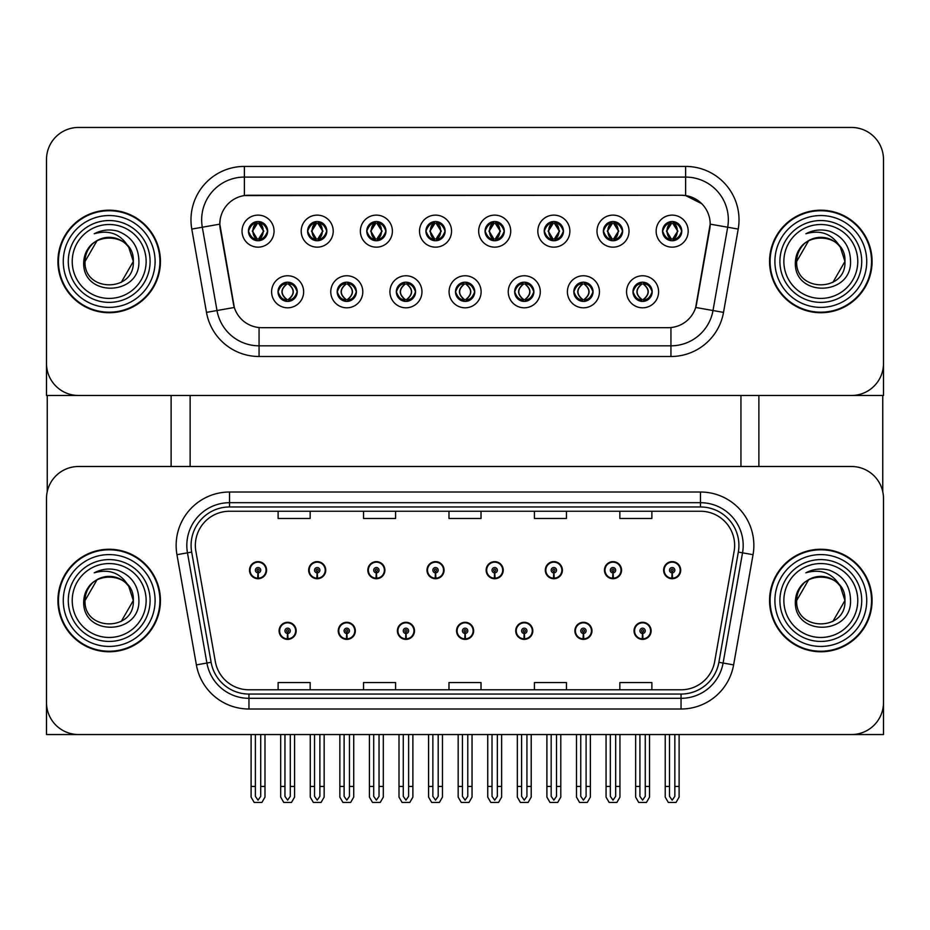 <?xml version="1.0" encoding="UTF-8"?>
<svg xmlns="http://www.w3.org/2000/svg" width="930" height="930" viewBox="0 0 930 930"><rect width="100%" height="100%" fill="white"/><g stroke="black" fill="none" stroke-linecap="round" stroke-linejoin="round"><path stroke-width="1.4" d="M456.56 630.842A8.544 8.544 0 0 0 465.105 639.387A8.544 8.544 0 0 0 473.649 630.842A8.544 8.544 0 0 0 465.105 622.298A8.544 8.544 0 0 0 456.56 630.842M515.72 630.842A8.544 8.544 0 0 0 524.264 639.387A8.544 8.544 0 0 0 532.809 630.842A8.544 8.544 0 0 0 524.264 622.298A8.544 8.544 0 0 0 515.72 630.842M397.401 630.842A8.544 8.544 0 0 0 405.945 639.387A8.544 8.544 0 0 0 414.489 630.842A8.544 8.544 0 0 0 405.945 622.298A8.544 8.544 0 0 0 397.401 630.842M338.241 630.842A8.544 8.544 0 0 0 346.785 639.387A8.544 8.544 0 0 0 355.33 630.842A8.544 8.544 0 0 0 346.785 622.298A8.544 8.544 0 0 0 338.241 630.842M279.081 630.842A8.544 8.544 0 0 0 287.626 639.387A8.544 8.544 0 0 0 296.17 630.842A8.544 8.544 0 0 0 287.626 622.298A8.544 8.544 0 0 0 279.081 630.842M574.88 630.842A8.544 8.544 0 0 0 583.424 639.387A8.544 8.544 0 0 0 591.968 630.842A8.544 8.544 0 0 0 583.424 622.298A8.544 8.544 0 0 0 574.88 630.842M604.465 570.183A8.544 8.544 0 0 0 613.01 578.727A8.544 8.544 0 0 0 621.554 570.183A8.544 8.544 0 0 0 613.01 561.639A8.544 8.544 0 0 0 604.465 570.183M545.306 570.183A8.544 8.544 0 0 0 553.85 578.727A8.544 8.544 0 0 0 562.394 570.183A8.544 8.544 0 0 0 553.85 561.639A8.544 8.544 0 0 0 545.306 570.183M486.146 570.183A8.544 8.544 0 0 0 494.69 578.727A8.544 8.544 0 0 0 503.235 570.183A8.544 8.544 0 0 0 494.69 561.639A8.544 8.544 0 0 0 486.146 570.183M426.986 570.183A8.544 8.544 0 0 0 435.531 578.727A8.544 8.544 0 0 0 444.075 570.183A8.544 8.544 0 0 0 435.531 561.639A8.544 8.544 0 0 0 426.986 570.183M367.827 570.183A8.544 8.544 0 0 0 376.371 578.727A8.544 8.544 0 0 0 384.904 570.183A8.544 8.544 0 0 0 376.371 561.639A8.544 8.544 0 0 0 367.827 570.183M308.667 570.183A8.544 8.544 0 0 0 317.211 578.727A8.544 8.544 0 0 0 325.744 570.183A8.544 8.544 0 0 0 317.211 561.639A8.544 8.544 0 0 0 308.667 570.183M249.507 570.183A8.544 8.544 0 0 0 258.04 578.727A8.544 8.544 0 0 0 266.584 570.183A8.544 8.544 0 0 0 258.04 561.639A8.544 8.544 0 0 0 249.507 570.183M634.039 630.842A8.544 8.544 0 0 0 642.584 639.387A8.544 8.544 0 0 0 651.128 630.842A8.544 8.544 0 0 0 642.584 622.298A8.544 8.544 0 0 0 634.039 630.842M663.625 570.183A8.544 8.544 0 0 0 672.169 578.727A8.544 8.544 0 0 0 680.713 570.183A8.544 8.544 0 0 0 672.169 561.639A8.544 8.544 0 0 0 663.625 570.183M883.5 734.537L883.5 498.526A32.038 32.038 0 0 0 851.462 466.5L78.539 466.5A32.038 32.038 0 0 0 46.5 498.526L46.5 734.537L883.5 734.537M190.127 395.483L190.127 466.5M740.943 395.483L740.943 466.5M248.438 231.14A9.614 9.614 0 0 0 258.04 240.742A9.614 9.614 0 0 0 267.654 231.14A9.614 9.614 0 0 0 258.04 221.526A9.614 9.614 0 0 0 248.438 231.14L248.519 231.14C250.426 225.909 252.914 223.316 256.006 223.374L255.355 221.91M242.032 231.14A16.019 16.019 0 0 0 258.04 247.159A16.019 16.019 0 0 0 274.059 231.14A16.019 16.019 0 0 0 258.04 215.121A16.019 16.019 0 0 0 242.032 231.14M396.331 291.788A9.614 9.614 0 0 0 405.945 301.401A9.614 9.614 0 0 0 415.559 291.788A9.614 9.614 0 0 0 405.945 282.185A9.614 9.614 0 0 0 396.331 291.788L396.424 291.788C398.249 296.961 400.737 299.553 403.911 299.553L405.05 299.553C398.691 294.38 398.691 289.207 405.05 284.022L403.911 284.022C400.795 283.964 398.307 286.545 396.424 291.788M389.926 291.788A16.019 16.019 0 0 0 405.945 307.807A16.019 16.019 0 0 0 421.964 291.788A16.019 16.019 0 0 0 405.945 275.768A16.019 16.019 0 0 0 389.926 291.788M337.172 291.788A9.614 9.614 0 0 0 346.785 301.401A9.614 9.614 0 0 0 356.399 291.788A9.614 9.614 0 0 0 346.785 282.185A9.614 9.614 0 0 0 337.172 291.788L337.265 291.788C339.09 296.961 341.577 299.553 344.751 299.553L345.89 299.553C339.531 294.38 339.531 289.207 345.89 284.022L344.751 284.022C341.636 283.964 339.148 286.545 337.265 291.788M330.766 291.788A16.019 16.019 0 0 0 346.785 307.807A16.019 16.019 0 0 0 362.805 291.788A16.019 16.019 0 0 0 346.785 275.768A16.019 16.019 0 0 0 330.766 291.788M573.822 291.788A9.614 9.614 0 0 0 583.424 301.401A9.614 9.614 0 0 0 593.038 291.788A9.614 9.614 0 0 0 583.424 282.185A9.614 9.614 0 0 0 573.822 291.788L573.903 291.788C575.728 296.961 578.227 299.553 581.401 299.553L582.529 299.553C576.17 294.38 576.17 289.207 582.529 284.022L581.401 284.022C578.286 283.964 575.786 286.545 573.903 291.788M567.405 291.788A16.019 16.019 0 0 0 583.424 307.807A16.019 16.019 0 0 0 599.443 291.788A16.019 16.019 0 0 0 583.424 275.768A16.019 16.019 0 0 0 567.405 291.788M485.076 231.14A9.614 9.614 0 0 0 494.69 240.742A9.614 9.614 0 0 0 504.293 231.14A9.614 9.614 0 0 0 494.69 221.526A9.614 9.614 0 0 0 485.076 231.14L485.169 231.14C487.064 225.909 489.564 223.316 492.656 223.374L492.005 221.91M478.671 231.14A16.019 16.019 0 0 0 494.69 247.159A16.019 16.019 0 0 0 510.71 231.14A16.019 16.019 0 0 0 494.69 215.121A16.019 16.019 0 0 0 478.671 231.14M603.396 231.14A9.614 9.614 0 0 0 613.01 240.742A9.614 9.614 0 0 0 622.623 231.14A9.614 9.614 0 0 0 613.01 221.526A9.614 9.614 0 0 0 603.396 231.14L603.489 231.14C605.384 225.909 607.883 223.316 610.975 223.374L610.324 221.91M596.99 231.14A16.019 16.019 0 0 0 613.01 247.159A16.019 16.019 0 0 0 629.029 231.14A16.019 16.019 0 0 0 613.01 215.121A16.019 16.019 0 0 0 596.99 231.14M278.012 291.788A9.614 9.614 0 0 0 287.626 301.401A9.614 9.614 0 0 0 297.24 291.788A9.614 9.614 0 0 0 287.626 282.185A9.614 9.614 0 0 0 278.012 291.788L278.105 291.788C279.93 296.961 282.418 299.553 285.591 299.553L286.731 299.553C280.372 294.38 280.372 289.207 286.731 284.022L285.591 284.022C282.476 283.964 279.977 286.545 278.105 291.788M271.606 291.788A16.019 16.019 0 0 0 287.626 307.807A16.019 16.019 0 0 0 303.645 291.788A16.019 16.019 0 0 0 287.626 275.768A16.019 16.019 0 0 0 271.606 291.788M425.917 231.14A9.614 9.614 0 0 0 435.531 240.742A9.614 9.614 0 0 0 445.133 231.14A9.614 9.614 0 0 0 435.531 221.526A9.614 9.614 0 0 0 425.917 231.14L426.01 231.14C427.905 225.909 430.392 223.316 433.496 223.374L432.834 221.91M419.511 231.14A16.019 16.019 0 0 0 435.531 247.159A16.019 16.019 0 0 0 451.55 231.14A16.019 16.019 0 0 0 435.531 215.121A16.019 16.019 0 0 0 419.511 231.14M307.598 231.14A9.614 9.614 0 0 0 317.211 240.742A9.614 9.614 0 0 0 326.814 231.14A9.614 9.614 0 0 0 317.211 221.526A9.614 9.614 0 0 0 307.598 231.14L307.691 231.14C309.585 225.909 312.073 223.316 315.177 223.374L314.514 221.91M301.192 231.14A16.019 16.019 0 0 0 317.211 247.159A16.019 16.019 0 0 0 333.219 231.14A16.019 16.019 0 0 0 317.211 215.121A16.019 16.019 0 0 0 301.192 231.14M366.757 231.14A9.614 9.614 0 0 0 376.371 240.742A9.614 9.614 0 0 0 385.973 231.14A9.614 9.614 0 0 0 376.371 221.526A9.614 9.614 0 0 0 366.757 231.14L366.85 231.14C368.745 225.909 371.233 223.316 374.337 223.374L373.674 221.91M360.352 231.14A16.019 16.019 0 0 0 376.371 247.159A16.019 16.019 0 0 0 392.39 231.14A16.019 16.019 0 0 0 376.371 215.121A16.019 16.019 0 0 0 360.352 231.14M514.65 291.788A9.614 9.614 0 0 0 524.264 301.401A9.614 9.614 0 0 0 533.878 291.788A9.614 9.614 0 0 0 524.264 282.185A9.614 9.614 0 0 0 514.65 291.788L514.743 291.788C516.569 296.961 519.068 299.553 522.242 299.553L523.369 299.553C517.01 294.38 517.01 289.207 523.369 284.022L522.242 284.022C519.126 283.964 516.627 286.545 514.743 291.788M508.245 291.788A16.019 16.019 0 0 0 524.264 307.807A16.019 16.019 0 0 0 540.284 291.788A16.019 16.019 0 0 0 524.264 275.768A16.019 16.019 0 0 0 508.245 291.788M455.491 291.788A9.614 9.614 0 0 0 465.105 301.401A9.614 9.614 0 0 0 474.719 291.788A9.614 9.614 0 0 0 465.105 282.185A9.614 9.614 0 0 0 455.491 291.788L455.584 291.788C457.409 296.961 459.908 299.553 463.07 299.553L464.21 299.553C457.851 294.38 457.851 289.207 464.21 284.022L463.07 284.022C459.955 283.964 457.467 286.545 455.584 291.788M449.085 291.788A16.019 16.019 0 0 0 465.105 307.807A16.019 16.019 0 0 0 481.124 291.788A16.019 16.019 0 0 0 465.105 275.768A16.019 16.019 0 0 0 449.085 291.788M662.555 231.14A9.614 9.614 0 0 0 672.169 240.742A9.614 9.614 0 0 0 681.783 231.14A9.614 9.614 0 0 0 672.169 221.526A9.614 9.614 0 0 0 662.555 231.14L662.648 231.14C664.543 225.909 667.043 223.316 670.135 223.374L669.484 221.91M656.15 231.14A16.019 16.019 0 0 0 672.169 247.159A16.019 16.019 0 0 0 688.188 231.14A16.019 16.019 0 0 0 672.169 215.121A16.019 16.019 0 0 0 656.15 231.14M544.236 231.14A9.614 9.614 0 0 0 553.85 240.742A9.614 9.614 0 0 0 563.464 231.14A9.614 9.614 0 0 0 553.85 221.526A9.614 9.614 0 0 0 544.236 231.14L544.329 231.14C546.224 225.909 548.723 223.316 551.816 223.374L551.165 221.91M537.831 231.14A16.019 16.019 0 0 0 553.85 247.159A16.019 16.019 0 0 0 569.869 231.14A16.019 16.019 0 0 0 553.85 215.121A16.019 16.019 0 0 0 537.831 231.14M632.981 291.788A9.614 9.614 0 0 0 642.584 301.401A9.614 9.614 0 0 0 652.197 291.788A9.614 9.614 0 0 0 642.584 282.185A9.614 9.614 0 0 0 632.981 291.788L633.063 291.788C634.888 296.961 637.387 299.553 640.561 299.553L641.7 299.553C635.341 294.38 635.341 289.207 641.7 284.022L640.561 284.022C637.445 283.964 634.946 286.545 633.063 291.788M626.564 291.788A16.019 16.019 0 0 0 642.584 307.807A16.019 16.019 0 0 0 658.603 291.788A16.019 16.019 0 0 0 642.584 275.768A16.019 16.019 0 0 0 626.564 291.788M219.817 224.084A28.83 28.83 0 0 0 220.259 229.094L233.43 303.843A28.83 28.83 0 0 0 261.83 327.674L668.17 327.674A28.83 28.83 0 0 0 696.57 303.843L709.741 229.094A28.83 28.83 0 0 0 681.353 195.254L248.647 195.254A28.83 28.83 0 0 0 219.817 224.084L220.131 219.817M46.5 159.483L46.5 395.483L883.5 395.483L883.5 159.483A32.038 32.038 0 0 0 851.462 127.445L78.539 127.445A32.038 32.038 0 0 0 46.5 159.483L46.5 363.444A32.038 32.038 0 0 0 78.539 395.483L851.462 395.483A32.038 32.038 0 0 0 883.5 363.444L883.5 159.483M57.927 600.513A51.255 51.255 0 0 0 109.182 651.767A51.255 51.255 0 0 0 160.437 600.513A51.255 51.255 0 0 0 109.182 549.258A51.255 51.255 0 0 0 57.927 600.513M769.563 600.513A51.255 51.255 0 0 0 820.818 651.767A51.255 51.255 0 0 0 872.073 600.513A51.255 51.255 0 0 0 820.818 549.258A51.255 51.255 0 0 0 769.563 600.513M195.358 545.41A34.178 34.178 0 0 1 229.536 511.244L700.464 511.244A34.178 34.178 0 0 1 734.119 551.351L714.682 661.544A34.178 34.178 0 0 1 681.039 689.793L248.961 689.793A34.178 34.178 0 0 1 215.318 661.544L195.881 551.351A34.178 34.178 0 0 1 195.358 545.41M191.092 545.41A38.444 38.444 0 0 0 191.673 552.083L211.11 662.288A38.444 38.444 0 0 0 248.961 694.059L681.039 694.059A38.444 38.444 0 0 0 718.89 662.288L738.327 552.083A38.444 38.444 0 0 0 700.464 506.966L229.536 506.966A38.444 38.444 0 0 0 191.092 545.41M176.956 554.687A53.394 53.394 0 0 1 229.536 492.017L700.464 492.017A53.394 53.394 0 0 1 753.044 554.687L733.619 664.892A53.394 53.394 0 0 1 681.039 709.009L248.961 709.009A53.394 53.394 0 0 1 196.381 664.892L176.956 554.687L187.465 552.827A42.71 42.71 0 0 1 229.536 502.7L700.464 502.7A42.71 42.71 0 0 1 742.535 552.827L723.098 663.032A42.71 42.71 0 0 1 681.039 698.325L248.961 698.325A42.71 42.71 0 0 1 206.902 663.032L187.465 552.827A42.71 42.71 0 0 1 186.814 545.41M851.462 466.5L78.539 466.5M46.5 498.526L46.5 702.499A32.038 32.038 0 0 0 78.539 734.537L851.462 734.537A32.038 32.038 0 0 0 883.5 702.499L883.5 498.526M448.981 511.244L448.981 518.475L481.019 518.475L481.019 511.244M363.549 511.244L363.549 518.475L395.587 518.475L395.587 511.244M278.117 511.244L278.117 518.475L310.155 518.475L310.155 511.244M534.413 511.244L534.413 518.475L566.451 518.475L566.451 511.244M619.845 511.244L619.845 518.475L651.884 518.475L651.884 511.244M481.019 689.793L481.019 682.55L448.981 682.55L448.981 689.793M395.587 689.793L395.587 682.55L363.549 682.55L363.549 689.793M310.155 689.793L310.155 682.55L278.117 682.55L278.117 689.793M566.451 689.793L566.451 682.55L534.413 682.55L534.413 689.793M651.884 689.793L651.884 682.55L619.845 682.55L619.845 689.793M57.927 261.458A51.255 51.255 0 0 0 109.182 312.724A51.255 51.255 0 0 0 160.437 261.458A51.255 51.255 0 0 0 109.182 210.203A51.255 51.255 0 0 0 57.927 261.458M769.563 261.458A51.255 51.255 0 0 0 820.818 312.724A51.255 51.255 0 0 0 872.073 261.458A51.255 51.255 0 0 0 820.818 210.203A51.255 51.255 0 0 0 769.563 261.458M244.381 166.424L685.619 166.424A53.394 53.394 0 0 1 738.211 229.082L723.517 312.387A53.394 53.394 0 0 1 670.937 356.504L259.063 356.504A53.394 53.394 0 0 1 206.483 312.387L191.789 229.082A53.394 53.394 0 0 1 244.381 166.424L244.381 177.095L685.619 177.095A42.71 42.71 0 0 1 727.69 227.234L712.996 310.527A42.71 42.71 0 0 1 670.937 345.821L259.063 345.821A42.71 42.71 0 0 1 217.004 310.527L202.31 227.234A42.71 42.71 0 0 1 244.381 177.095L244.381 195.567L681.353 195.254L685.619 195.567L701.731 203.693M668.17 327.674L261.83 327.674M738.211 229.082L710.183 224.142L695.675 307.47L723.517 312.387M206.483 312.387L234.325 307.47L219.817 224.142L202.31 227.234A42.71 42.71 0 0 1 201.659 219.817M696.57 303.843L696.396 304.749M233.604 304.749L233.43 303.843M851.462 127.445L78.539 127.445M645.257 734.537L645.257 796.347L642.584 800.16L639.921 796.347L639.921 786.431L635.643 786.431L635.643 797.115L638.724 802.451L646.443 802.451L649.524 797.115L649.524 734.537M642.467 633.504L642.235 638.84A8.01 8.01 0 0 1 634.574 630.842A8.01 8.01 0 0 1 642.584 622.833A8.01 8.01 0 0 1 650.593 630.842A8.01 8.01 0 0 1 642.932 638.84L642.7 633.504A2.674 2.674 0 0 0 645.257 630.842A2.674 2.674 0 0 0 642.584 628.169A2.674 2.674 0 0 0 639.921 630.842A2.674 2.674 0 0 0 642.467 633.504L642.537 631.912A1.07 1.07 0 0 1 641.514 630.842A1.07 1.07 0 0 1 642.584 629.773A1.07 1.07 0 0 1 643.653 630.842A1.07 1.07 0 0 1 642.63 631.912L642.7 633.504M635.643 734.537L635.643 786.431M639.921 734.537L639.921 786.431M645.257 786.431L649.524 786.431M674.843 734.537L674.843 796.347L672.169 800.16L669.495 796.347L669.495 786.431L665.229 786.431L665.229 797.115L668.31 802.451L676.029 802.451L679.109 797.115L679.109 734.537M672.053 572.857L671.82 578.193A8.01 8.01 0 0 1 664.16 570.183A8.01 8.01 0 0 1 672.169 562.173A8.01 8.01 0 0 1 680.179 570.183A8.01 8.01 0 0 1 672.518 578.193L672.285 572.857A2.674 2.674 0 0 0 674.843 570.183A2.674 2.674 0 0 0 672.169 567.521A2.674 2.674 0 0 0 669.495 570.183A2.674 2.674 0 0 0 672.053 572.857L672.123 571.253A1.07 1.07 0 0 1 671.1 570.183A1.07 1.07 0 0 1 672.169 569.114A1.07 1.07 0 0 1 673.239 570.183A1.07 1.07 0 0 1 672.216 571.253L672.285 572.857M665.229 734.537L665.229 786.431M669.495 734.537L669.495 786.431M674.843 786.431L679.109 786.431M586.098 734.537L586.098 796.347L583.424 800.16L580.762 796.347L580.762 786.431L576.484 786.431L576.484 797.115L579.564 802.451L587.283 802.451L590.364 797.115L590.364 734.537M583.308 633.504L583.075 638.84A8.01 8.01 0 0 1 575.414 630.842A8.01 8.01 0 0 1 583.424 622.833A8.01 8.01 0 0 1 591.433 630.842A8.01 8.01 0 0 1 583.773 638.84L583.54 633.504A2.674 2.674 0 0 0 586.098 630.842A2.674 2.674 0 0 0 583.424 628.169A2.674 2.674 0 0 0 580.762 630.842A2.674 2.674 0 0 0 583.308 633.504L583.377 631.912A1.07 1.07 0 0 1 582.354 630.842A1.07 1.07 0 0 1 583.424 629.773A1.07 1.07 0 0 1 584.493 630.842A1.07 1.07 0 0 1 583.47 631.912L583.54 633.504M576.484 734.537L576.484 786.431M580.762 734.537L580.762 786.431M586.098 786.431L590.364 786.431M526.938 734.537L526.938 796.347L524.264 800.16L521.602 796.347L521.602 786.431L517.324 786.431L517.324 797.115L520.405 802.451L528.124 802.451L531.204 797.115L531.204 734.537M524.148 633.504L523.916 638.84A8.01 8.01 0 0 1 516.255 630.842A8.01 8.01 0 0 1 524.264 622.833A8.01 8.01 0 0 1 532.274 630.842A8.01 8.01 0 0 1 524.613 638.84L524.38 633.504A2.674 2.674 0 0 0 526.938 630.842A2.674 2.674 0 0 0 524.264 628.169A2.674 2.674 0 0 0 521.602 630.842A2.674 2.674 0 0 0 524.148 633.504L524.218 631.912A1.07 1.07 0 0 1 523.195 630.842A1.07 1.07 0 0 1 524.264 629.773A1.07 1.07 0 0 1 525.334 630.842A1.07 1.07 0 0 1 524.311 631.912L524.38 633.504M517.324 734.537L517.324 786.431M521.602 734.537L521.602 786.431M526.938 786.431L531.204 786.431M467.778 734.537L467.778 796.347L465.105 800.16L462.443 796.347L462.443 786.431L458.165 786.431L458.165 797.115L461.245 802.451L468.964 802.451L472.045 797.115L472.045 734.537M464.988 633.504L464.756 638.84A8.01 8.01 0 0 1 457.095 630.842A8.01 8.01 0 0 1 465.105 622.833A8.01 8.01 0 0 1 473.114 630.842A8.01 8.01 0 0 1 465.453 638.84L465.221 633.504A2.674 2.674 0 0 0 467.778 630.842A2.674 2.674 0 0 0 465.105 628.169A2.674 2.674 0 0 0 462.443 630.842A2.674 2.674 0 0 0 464.988 633.504L465.058 631.912A1.07 1.07 0 0 1 464.035 630.842A1.07 1.07 0 0 1 465.105 629.773A1.07 1.07 0 0 1 466.174 630.842A1.07 1.07 0 0 1 465.151 631.912L465.221 633.504M458.165 734.537L458.165 786.431M462.443 734.537L462.443 786.431M467.778 786.431L472.045 786.431M615.672 734.537L615.672 796.347L613.01 800.16L610.336 796.347L610.336 786.431L606.069 786.431L606.069 797.115L609.15 802.451L616.869 802.451L619.95 797.115L619.95 734.537M612.893 572.857L612.661 578.193A8.01 8.01 0 0 1 605 570.183A8.01 8.01 0 0 1 613.01 562.173A8.01 8.01 0 0 1 621.019 570.183A8.01 8.01 0 0 1 613.358 578.193L613.126 572.857A2.674 2.674 0 0 0 615.672 570.183A2.674 2.674 0 0 0 613.01 567.521A2.674 2.674 0 0 0 610.336 570.183A2.674 2.674 0 0 0 612.893 572.857L612.963 571.253A1.07 1.07 0 0 1 611.94 570.183A1.07 1.07 0 0 1 613.01 569.114A1.07 1.07 0 0 1 614.079 570.183A1.07 1.07 0 0 1 613.056 571.253L613.126 572.857M606.069 734.537L606.069 786.431M610.336 734.537L610.336 786.431M615.672 786.431L619.95 786.431M556.512 734.537L556.512 796.347L553.85 800.16L551.176 796.347L551.176 786.431L546.91 786.431L546.91 797.115L549.99 802.451L557.709 802.451L560.79 797.115L560.79 734.537M553.734 572.857L553.501 578.193A8.01 8.01 0 0 1 545.84 570.183A8.01 8.01 0 0 1 553.85 562.173A8.01 8.01 0 0 1 561.86 570.183A8.01 8.01 0 0 1 554.199 578.193L553.966 572.857A2.674 2.674 0 0 0 556.512 570.183A2.674 2.674 0 0 0 553.85 567.521A2.674 2.674 0 0 0 551.176 570.183A2.674 2.674 0 0 0 553.734 572.857L553.803 571.253A1.07 1.07 0 0 1 552.78 570.183A1.07 1.07 0 0 1 553.85 569.114A1.07 1.07 0 0 1 554.919 570.183A1.07 1.07 0 0 1 553.896 571.253L553.966 572.857M546.91 734.537L546.91 786.431M551.176 734.537L551.176 786.431M556.512 786.431L560.79 786.431M497.352 734.537L497.352 796.347L494.69 800.16L492.017 796.347L492.017 786.431L487.75 786.431L487.75 797.115L490.831 802.451L498.55 802.451L501.63 797.115L501.63 734.537M494.574 572.857L494.342 578.193A8.01 8.01 0 0 1 486.681 570.183A8.01 8.01 0 0 1 494.69 562.173A8.01 8.01 0 0 1 502.7 570.183A8.01 8.01 0 0 1 495.039 578.193L494.807 572.857A2.674 2.674 0 0 0 497.352 570.183A2.674 2.674 0 0 0 494.69 567.521A2.674 2.674 0 0 0 492.017 570.183A2.674 2.674 0 0 0 494.574 572.857L494.644 571.253A1.07 1.07 0 0 1 493.621 570.183A1.07 1.07 0 0 1 494.69 569.114A1.07 1.07 0 0 1 495.76 570.183A1.07 1.07 0 0 1 494.737 571.253L494.807 572.857M487.75 734.537L487.75 786.431M492.017 734.537L492.017 786.431M497.352 786.431L501.63 786.431M438.193 734.537L438.193 796.347L435.531 800.16L432.857 796.347L432.857 786.431L428.591 786.431L428.591 797.115L431.671 802.451L439.39 802.451L442.471 797.115L442.471 734.537M435.414 572.857L435.182 578.193A8.01 8.01 0 0 1 427.521 570.183A8.01 8.01 0 0 1 435.531 562.173A8.01 8.01 0 0 1 443.54 570.183A8.01 8.01 0 0 1 435.879 578.193L435.647 572.857A2.674 2.674 0 0 0 438.193 570.183A2.674 2.674 0 0 0 435.531 567.521A2.674 2.674 0 0 0 432.857 570.183A2.674 2.674 0 0 0 435.414 572.857L435.484 571.253A1.07 1.07 0 0 1 434.461 570.183A1.07 1.07 0 0 1 435.531 569.114A1.07 1.07 0 0 1 436.6 570.183A1.07 1.07 0 0 1 435.577 571.253L435.647 572.857M428.591 734.537L428.591 786.431M432.857 734.537L432.857 786.431M438.193 786.431L442.471 786.431M644.246 301.262L643.479 299.553L644.618 299.553C647.733 299.623 650.233 297.03 652.104 291.776C650.279 286.603 647.78 284.022 644.618 284.022L645.269 282.557M644.246 282.325L643.479 284.022L644.618 284.022M643.479 299.553L643.967 301.297L643.153 299.553C649.686 294.38 649.686 289.207 643.165 284.022L643.967 282.278L643.165 284.022C649.919 289.207 649.919 294.38 643.153 299.553L643.479 299.553C649.838 294.38 649.838 289.207 643.479 284.022M642.014 299.553L641.212 301.297L642.014 299.553C635.26 294.38 635.26 289.207 642.014 284.022C635.492 289.207 635.492 294.38 642.014 299.553M641.7 284.022L640.933 282.325M681.783 231.14L681.69 231.14C679.842 225.967 677.342 223.386 674.204 223.374L673.064 223.374L677.912 231.14L673.064 238.894L674.204 238.894L674.855 240.359M670.507 221.666L671.274 223.374L670.135 223.374M672.75 223.374L672.75 223.374C678.702 223.572 678.9 237.906 672.739 238.894L673.541 240.649L672.75 238.894L677.726 231.14L672.75 223.374L673.553 221.619L672.739 223.374M681.69 231.14C679.76 236.406 677.273 238.998 674.204 238.894M671.274 223.374L666.426 231.14L671.274 238.894L670.135 238.894C667.136 239.091 664.636 236.499 662.648 231.14M671.274 238.894L666.612 231.14L671.588 223.374C665.624 223.572 665.438 237.906 671.6 238.894L670.507 240.603M47.244 395.483L47.244 491.656M171.12 395.483L171.12 466.5M758.88 395.483L758.88 466.5M882.756 395.483L882.756 491.656M585.086 301.262L584.319 299.553L585.458 299.553C588.574 299.623 591.073 297.03 592.945 291.776C591.12 286.603 588.62 284.022 585.458 284.022L586.109 282.557M585.086 282.325L584.319 284.022L585.458 284.022M584.319 299.553L584.807 301.297L583.994 299.553C590.527 294.38 590.527 289.207 584.005 284.022L584.807 282.278L584.005 284.022C590.759 289.207 590.759 294.38 583.994 299.553L584.319 299.553C590.678 294.38 590.678 289.207 584.319 284.022M582.854 299.553L582.052 301.297L582.854 299.553C576.1 294.38 576.1 289.207 582.854 284.022C576.321 289.207 576.321 294.38 582.854 299.553M582.529 284.022L581.773 282.325M525.915 301.262L525.159 299.553L526.299 299.553C529.414 299.623 531.913 297.03 533.785 291.776C531.96 286.603 529.461 284.022 526.299 284.022L526.95 282.557M525.915 282.325L525.159 284.022L526.299 284.022M525.159 299.553L525.648 301.297L524.834 299.553C531.6 294.38 531.6 289.207 524.834 284.022L525.636 282.278L524.846 284.022C531.367 289.207 531.367 294.38 524.846 299.553L525.159 299.553C531.518 294.38 531.518 289.207 525.159 284.022M523.695 299.553L522.893 301.297L523.695 299.553C516.941 294.38 516.941 289.207 523.695 284.022C517.161 289.207 517.161 294.38 523.695 299.553M523.369 284.022L522.614 282.325M466.755 301.262L466 299.553L467.139 299.553C470.255 299.623 472.754 297.03 474.625 291.776C472.8 286.603 470.301 284.022 467.139 284.022L467.79 282.557M466.755 282.325L466 284.022L467.139 284.022M466 284.022L466 284.022C472.359 289.207 472.359 294.38 466 299.553L466.488 301.297M466 299.553L465.686 299.553C472.208 294.38 472.208 289.207 465.686 284.022L466.488 282.278M464.523 299.553L463.733 301.297L464.535 299.553C457.781 294.38 457.781 289.207 464.535 284.022C458.002 289.207 458.002 294.38 464.523 299.553M464.21 284.022L463.454 282.325M622.623 231.14L622.53 231.14C620.682 225.967 618.183 223.386 615.044 223.374L613.905 223.374L618.752 231.14L613.905 238.894L615.044 238.894L615.695 240.359M611.347 221.666L612.114 223.374L610.975 223.374M613.591 223.374L613.591 223.374C619.543 223.572 619.74 237.906 613.579 238.894L614.381 240.649L613.591 238.894L618.555 231.14L613.591 223.374L614.393 221.619L613.579 223.374M622.53 231.14C620.601 236.406 618.113 238.998 615.044 238.894M612.114 223.374L607.267 231.14L612.114 238.894L610.975 238.894C607.976 239.091 605.477 236.499 603.489 231.14M612.114 238.894L607.453 231.14L612.428 223.374L611.626 221.619L612.44 223.374C606.465 223.572 606.279 237.906 612.44 238.894L611.347 240.603M563.464 231.14L563.371 231.14C561.522 225.967 559.023 223.386 555.884 223.374L554.745 223.374L559.593 231.14L554.745 238.894L555.884 238.894L556.535 240.359M552.188 221.666L552.955 223.374L551.816 223.374M554.431 223.374L555.222 221.619L554.42 223.374C560.383 223.572 560.581 237.906 554.42 238.894L555.222 240.649L554.431 238.894L559.395 231.14L554.431 223.374M563.371 231.14C561.441 236.406 558.953 238.998 555.884 238.894M552.955 223.374L548.107 231.14L552.955 238.894L551.816 238.894C548.816 239.091 546.317 236.499 544.329 231.14M552.955 238.894L548.293 231.14L553.269 223.374C547.305 223.572 547.119 237.906 553.28 238.894L552.188 240.603M504.293 231.14L504.211 231.14C502.363 225.967 499.863 223.386 496.725 223.374L495.585 223.374L500.433 231.14L495.585 238.894L496.725 238.894L497.376 240.359M493.028 221.666L493.795 223.374L492.656 223.374M495.272 223.374L495.272 223.374C501.224 223.572 501.421 237.906 495.26 238.894L496.062 240.649L495.272 238.894L500.235 231.14L495.272 223.374L496.062 221.619L495.26 223.374M504.211 231.14C502.281 236.406 499.794 238.998 496.725 238.894M493.795 223.374L488.948 231.14L493.795 238.894L492.656 238.894C489.657 239.091 487.157 236.499 485.169 231.14M493.795 238.894L489.134 231.14L494.109 223.374C488.145 223.572 487.959 237.906 494.109 238.894L493.028 240.603M445.133 231.14L445.052 231.14C443.192 225.967 440.704 223.386 437.565 223.374L436.426 223.374L441.273 231.14L436.426 238.894L437.565 238.894L438.216 240.359M433.868 221.666L434.636 223.374L433.496 223.374M436.112 223.374L436.112 223.374C442.064 223.572 442.25 237.906 436.1 238.894L436.902 240.649L436.112 238.894L441.076 231.14L436.112 223.374L436.902 221.619L436.1 223.374M445.052 231.14C443.122 236.406 440.622 238.998 437.565 238.894M434.636 223.374L429.788 231.14L434.636 238.894L433.496 238.894C430.485 239.091 427.998 236.499 426.01 231.14M434.636 238.894L429.974 231.14L434.949 223.374C428.986 223.572 428.8 237.906 434.949 238.894L433.868 240.603M146.138 600.513A36.956 36.956 0 0 1 109.182 637.469A36.956 36.956 0 0 1 72.226 600.513A36.956 36.956 0 0 1 109.182 563.557A36.956 36.956 0 0 1 146.138 600.513M58.462 600.513A50.72 50.72 0 0 1 109.182 549.793A50.72 50.72 0 0 1 159.914 600.513A50.72 50.72 0 0 1 109.182 651.233A50.72 50.72 0 0 1 58.462 600.513M128.747 586.365L133.327 600.513C134.804 631.656 83.561 631.656 85.049 600.513C83.572 569.369 134.804 569.369 133.327 600.513C134.804 631.656 83.561 631.656 85.049 600.513C83.561 569.369 134.804 569.369 133.327 600.513L128.747 586.365C120.865 573.066 109.368 568.544 94.232 572.81C101.777 568.881 109.647 568.021 117.843 570.241C131.63 575.658 138.651 585.749 138.907 600.513C139.93 635.69 81.212 636.573 83.758 600.513C84.339 592.317 88.025 585.854 94.802 581.122A24.145 24.145 0 0 1 128.747 586.365L130.095 588.446M133.327 600.513L121.249 621.414M85.049 600.513L97.115 579.611L85.049 600.513C85.083 594.189 87.35 588.585 91.861 583.703M146.138 261.458A36.956 36.956 0 0 1 109.182 298.414A36.956 36.956 0 0 1 72.226 261.458A36.956 36.956 0 0 1 109.182 224.514A36.956 36.956 0 0 1 146.138 261.458M58.462 261.458A50.72 50.72 0 0 1 109.182 210.738A50.72 50.72 0 0 1 159.914 261.458A50.72 50.72 0 0 1 109.182 312.189A50.72 50.72 0 0 1 58.462 261.458M128.747 247.322L133.327 261.458C134.804 292.601 83.561 292.601 85.049 261.458C83.572 230.326 134.804 230.326 133.327 261.458C134.804 292.601 83.561 292.601 85.049 261.458C83.561 230.326 134.804 230.326 133.327 261.458L128.747 247.322C120.865 234.011 109.368 229.489 94.232 233.756C101.777 229.826 109.647 228.966 117.843 231.198C131.63 236.615 138.651 246.706 138.907 261.458C139.93 296.647 81.212 297.519 83.758 261.458C84.339 253.274 88.025 246.81 94.802 242.079A24.145 24.145 0 0 1 128.747 247.322L130.095 249.391M133.327 261.458L121.249 282.371M85.049 261.458L97.115 240.556L85.049 261.458C85.083 255.134 87.35 249.531 91.861 244.66M857.774 600.513A36.956 36.956 0 0 1 820.818 637.469A36.956 36.956 0 0 1 783.862 600.513A36.956 36.956 0 0 1 820.818 563.557A36.956 36.956 0 0 1 857.774 600.513M770.087 600.513A50.72 50.72 0 0 1 820.818 549.793A50.72 50.72 0 0 1 871.538 600.513A50.72 50.72 0 0 1 820.818 651.233A50.72 50.72 0 0 1 770.087 600.513M840.371 586.365L844.952 600.513C846.44 631.656 795.197 631.656 796.673 600.513C795.197 569.369 846.44 569.369 844.952 600.513C846.44 631.656 795.197 631.656 796.673 600.513C795.197 569.369 846.44 569.369 844.952 600.513L840.371 586.365C832.501 573.066 820.992 568.544 805.868 572.81C813.413 568.881 821.283 568.021 829.479 570.241C843.254 575.658 850.276 585.749 850.543 600.513C851.555 635.69 792.848 636.573 795.394 600.513C795.975 592.317 799.661 585.854 806.438 581.122A24.145 24.145 0 0 1 840.371 586.365L841.72 588.446M844.952 600.513L832.885 621.414M796.673 600.513L808.751 579.611L796.673 600.513C796.708 594.189 798.986 588.585 803.485 583.703M857.774 261.458A36.956 36.956 0 0 1 820.818 298.414A36.956 36.956 0 0 1 783.862 261.458A36.956 36.956 0 0 1 820.818 224.514A36.956 36.956 0 0 1 857.774 261.458M770.087 261.458A50.72 50.72 0 0 1 820.818 210.738A50.72 50.72 0 0 1 871.538 261.458A50.72 50.72 0 0 1 820.818 312.189A50.72 50.72 0 0 1 770.087 261.458M840.371 247.322L844.952 261.458C846.44 292.601 795.197 292.601 796.673 261.458C795.197 230.326 846.44 230.326 844.952 261.458C846.44 292.601 795.197 292.601 796.673 261.458C795.197 230.326 846.44 230.326 844.952 261.458L840.371 247.322C832.501 234.011 820.992 229.489 805.868 233.756C813.413 229.826 821.283 228.966 829.479 231.198C843.254 236.615 850.276 246.706 850.543 261.458C851.555 296.647 792.848 297.519 795.394 261.458C795.975 253.274 799.661 246.81 806.438 242.079A24.145 24.145 0 0 1 840.371 247.322L841.72 249.391M844.952 261.458L832.885 282.371M796.673 261.458L808.751 240.556L796.673 261.458C796.708 255.134 798.986 249.531 803.485 244.66M407.596 301.262L406.84 299.553L407.979 299.553C411.095 299.623 413.594 297.03 415.466 291.776C413.641 286.603 411.141 284.022 407.979 284.022L408.63 282.557M407.596 282.325L406.84 284.022L407.979 284.022M406.84 299.553L407.328 301.297L406.515 299.553C413.048 294.38 413.048 289.207 406.526 284.022L407.328 282.278L406.526 284.022C413.269 289.207 413.269 294.38 406.515 299.553L406.84 299.553C413.199 294.38 413.199 289.207 406.84 284.022M405.364 299.553L404.573 301.297L405.375 299.553C398.621 294.38 398.621 289.207 405.375 284.022C398.842 289.207 398.842 294.38 405.364 299.553M405.05 284.022L404.294 282.325M348.436 301.262L347.68 299.553L348.82 299.553C351.935 299.623 354.435 297.03 356.306 291.776C354.481 286.603 351.982 284.022 348.82 284.022L349.471 282.557M348.436 282.325L347.68 284.022L348.82 284.022M347.68 299.553L348.169 301.297L347.355 299.553C353.888 294.38 353.888 289.207 347.367 284.022L348.169 282.278L347.367 284.022C354.109 289.207 354.109 294.38 347.355 299.553L347.68 299.553C354.039 294.38 354.039 289.207 347.68 284.022M346.204 299.553L345.414 301.297L346.216 299.553C339.462 294.38 339.462 289.207 346.216 284.022C339.683 289.207 339.683 294.38 346.204 299.553M345.89 284.022L345.135 282.325M289.276 301.262L288.521 299.553L289.66 299.553C292.776 299.623 295.275 297.03 297.147 291.776C295.322 286.603 292.822 284.022 289.66 284.022L290.311 282.557M289.276 282.325L288.521 284.022L289.66 284.022M288.521 299.553L289.009 301.297L288.195 299.553C294.729 294.38 294.729 289.207 288.207 284.022L289.009 282.278L288.207 284.022C294.95 289.207 294.95 294.38 288.195 299.553L288.521 299.553C294.88 294.38 294.88 289.207 288.521 284.022M287.045 299.553L286.254 301.297L287.056 299.553C280.302 294.38 280.302 289.207 287.056 284.022L286.254 282.278L287.045 284.022C280.523 289.207 280.523 294.38 287.045 299.553M286.731 284.022L285.975 282.325M408.619 734.537L408.619 796.347L405.945 800.16L403.271 796.347L403.271 786.431L399.005 786.431L399.005 797.115L402.086 802.451L409.805 802.451L412.885 797.115L412.885 734.537M405.829 633.504L405.596 638.84A8.01 8.01 0 0 1 397.935 630.842A8.01 8.01 0 0 1 405.945 622.833A8.01 8.01 0 0 1 413.955 630.842A8.01 8.01 0 0 1 406.294 638.84L406.061 633.504A2.674 2.674 0 0 0 408.619 630.842A2.674 2.674 0 0 0 405.945 628.169A2.674 2.674 0 0 0 403.271 630.842A2.674 2.674 0 0 0 405.829 633.504L405.899 631.912A1.07 1.07 0 0 1 404.875 630.842A1.07 1.07 0 0 1 405.945 629.773A1.07 1.07 0 0 1 407.015 630.842A1.07 1.07 0 0 1 405.992 631.912L406.061 633.504M399.005 734.537L399.005 786.431M403.271 734.537L403.271 786.431M408.619 786.431L412.885 786.431M349.459 734.537L349.459 796.347L346.785 800.16L344.112 796.347L344.112 786.431L339.845 786.431L339.845 797.115L342.926 802.451L350.645 802.451L353.726 797.115L353.726 734.537M346.669 633.504L346.437 638.84A8.01 8.01 0 0 1 338.776 630.842A8.01 8.01 0 0 1 346.785 622.833A8.01 8.01 0 0 1 354.795 630.842A8.01 8.01 0 0 1 347.134 638.84L346.902 633.504A2.674 2.674 0 0 0 349.459 630.842A2.674 2.674 0 0 0 346.785 628.169A2.674 2.674 0 0 0 344.112 630.842A2.674 2.674 0 0 0 346.669 633.504L346.739 631.912A1.07 1.07 0 0 1 345.716 630.842A1.07 1.07 0 0 1 346.785 629.773A1.07 1.07 0 0 1 347.855 630.842A1.07 1.07 0 0 1 346.832 631.912L346.902 633.504M339.845 734.537L339.845 786.431M344.112 734.537L344.112 786.431M349.459 786.431L353.726 786.431M290.3 734.537L290.3 796.347L287.626 800.16L284.952 796.347L284.952 786.431L280.686 786.431L280.686 797.115L283.766 802.451L291.485 802.451L294.566 797.115L294.566 734.537M287.51 633.504L287.277 638.84A8.01 8.01 0 0 1 279.616 630.842A8.01 8.01 0 0 1 287.626 622.833A8.01 8.01 0 0 1 295.635 630.842A8.01 8.01 0 0 1 287.975 638.84L287.742 633.504A2.674 2.674 0 0 0 290.3 630.842A2.674 2.674 0 0 0 287.626 628.169A2.674 2.674 0 0 0 284.952 630.842A2.674 2.674 0 0 0 287.51 633.504L287.579 631.912A1.07 1.07 0 0 1 286.556 630.842A1.07 1.07 0 0 1 287.626 629.773A1.07 1.07 0 0 1 288.695 630.842A1.07 1.07 0 0 1 287.672 631.912L287.742 633.504M280.686 734.537L280.686 786.431M284.952 734.537L284.952 786.431M290.3 786.431L294.566 786.431M385.973 231.14L385.892 231.14C384.032 225.967 381.544 223.386 378.405 223.374L377.266 223.374L382.114 231.14L377.266 238.894L378.405 238.894L379.056 240.359M374.709 221.666L375.464 223.374L374.337 223.374M376.952 223.374L376.952 223.374C382.904 223.572 383.09 237.906 376.941 238.894L377.743 240.649L376.952 238.894L381.916 231.14L376.952 223.374L377.743 221.619L376.941 223.374M385.892 231.14C383.962 236.406 381.463 238.998 378.405 238.894M375.464 223.374L370.628 231.14L375.464 238.894L374.337 238.894C371.326 239.091 368.838 236.499 366.85 231.14M375.464 238.894L370.814 231.14L375.79 223.374C369.826 223.572 369.64 237.906 375.79 238.894L374.709 240.603M326.814 231.14L326.732 231.14C324.872 225.967 322.385 223.386 319.246 223.374L318.106 223.374L322.954 231.14L318.106 238.894L319.246 238.894L319.897 240.359M315.549 221.666L316.305 223.374L315.177 223.374M317.793 223.374L317.793 223.374C323.745 223.572 323.931 237.906 317.781 238.894L318.583 240.649L317.793 238.894L322.757 231.14L317.793 223.374L318.583 221.619L317.781 223.374M326.732 231.14C324.803 236.406 322.303 238.998 319.246 238.894M316.305 223.374L311.469 231.14L316.305 238.894L315.177 238.894C312.166 239.091 309.678 236.499 307.691 231.14M316.305 238.894L311.655 231.14L316.63 223.374C310.667 223.572 310.481 237.906 316.63 238.894L315.549 240.603M267.654 231.14L267.573 231.14C265.713 225.967 263.225 223.386 260.086 223.374L258.947 223.374L263.783 231.14L258.947 238.894L260.086 238.894L260.737 240.359M256.389 221.666L257.145 223.374L256.006 223.374M258.621 223.374L258.621 223.374C264.585 223.572 264.771 237.906 258.621 238.894L259.423 240.649L258.621 238.894L263.597 231.14L258.621 223.374L259.423 221.619L258.621 223.374M267.573 231.14C265.643 236.406 263.144 238.998 260.086 238.894M257.145 223.374L252.309 231.14L257.145 238.894L256.006 238.894C253.007 239.091 250.519 236.499 248.519 231.14M257.145 238.894L252.495 231.14L257.471 223.374C251.507 223.572 251.321 237.906 257.471 238.894L256.389 240.603M379.033 734.537L379.033 796.347L376.371 800.16L373.697 796.347L373.697 786.431L369.431 786.431L369.431 797.115L372.512 802.451L380.231 802.451L383.311 797.115L383.311 734.537M376.255 572.857L376.022 578.193A8.01 8.01 0 0 1 368.361 570.183A8.01 8.01 0 0 1 376.371 562.173A8.01 8.01 0 0 1 384.381 570.183A8.01 8.01 0 0 1 376.72 578.193L376.487 572.857A2.674 2.674 0 0 0 379.033 570.183A2.674 2.674 0 0 0 376.371 567.521A2.674 2.674 0 0 0 373.697 570.183A2.674 2.674 0 0 0 376.255 572.857L376.325 571.253A1.07 1.07 0 0 1 375.301 570.183A1.07 1.07 0 0 1 376.371 569.114A1.07 1.07 0 0 1 377.429 570.183A1.07 1.07 0 0 1 376.418 571.253L376.487 572.857M369.431 734.537L369.431 786.431M373.697 734.537L373.697 786.431M379.033 786.431L383.311 786.431M319.874 734.537L319.874 796.347L317.211 800.16L314.538 796.347L314.538 786.431L310.26 786.431L310.26 797.115L313.352 802.451L321.059 802.451L324.151 797.115L324.151 734.537M317.095 572.857L316.863 578.193A8.01 8.01 0 0 1 309.202 570.183A8.01 8.01 0 0 1 317.211 562.173A8.01 8.01 0 0 1 325.221 570.183A8.01 8.01 0 0 1 317.56 578.193L317.328 572.857A2.674 2.674 0 0 0 319.874 570.183A2.674 2.674 0 0 0 317.211 567.521A2.674 2.674 0 0 0 314.538 570.183A2.674 2.674 0 0 0 317.095 572.857L317.165 571.253A1.07 1.07 0 0 1 316.142 570.183A1.07 1.07 0 0 1 317.211 569.114A1.07 1.07 0 0 1 318.269 570.183A1.07 1.07 0 0 1 317.258 571.253L317.328 572.857M310.26 734.537L310.26 786.431M314.538 734.537L314.538 786.431M319.874 786.431L324.151 786.431M260.714 734.537L260.714 796.347L258.04 800.16L255.378 796.347L255.378 786.431L251.1 786.431L251.1 797.115L254.192 802.451L261.9 802.451L264.992 797.115L264.992 734.537M257.924 572.857L257.691 578.193A8.01 8.01 0 0 1 250.042 570.183A8.01 8.01 0 0 1 258.04 562.173A8.01 8.01 0 0 1 266.05 570.183A8.01 8.01 0 0 1 258.401 578.193L258.168 572.857A2.674 2.674 0 0 0 260.714 570.183A2.674 2.674 0 0 0 258.04 567.521A2.674 2.674 0 0 0 255.378 570.183A2.674 2.674 0 0 0 257.924 572.857L257.994 571.253A1.07 1.07 0 0 1 256.982 570.183A1.07 1.07 0 0 1 258.04 569.114A1.07 1.07 0 0 1 259.11 570.183A1.07 1.07 0 0 1 258.098 571.253L258.168 572.857M251.1 734.537L251.1 786.431M255.378 734.537L255.378 786.431M260.714 786.431L264.992 786.431M700.464 492.017L700.464 506.966M187.465 552.827L191.673 552.083M248.961 709.009L248.961 694.059M681.039 694.059L681.039 709.009M718.89 662.288L733.619 664.892M196.381 664.892L211.11 662.288M738.327 552.083L753.044 554.687M229.536 492.017L229.536 506.966M685.619 166.424L685.619 195.567M670.937 327.534L670.937 356.504M259.063 356.504L259.063 327.534M191.789 229.082L202.31 227.234M642.235 638.84A8.01 8.01 0 0 1 634.574 630.842M671.82 578.193A8.01 8.01 0 0 1 664.16 570.183M583.075 638.84A8.01 8.01 0 0 1 575.414 630.842M523.916 638.84A8.01 8.01 0 0 1 516.255 630.842M464.756 638.84A8.01 8.01 0 0 1 457.095 630.842M612.661 578.193A8.01 8.01 0 0 1 605 570.183M553.501 578.193A8.01 8.01 0 0 1 545.84 570.183M494.342 578.193A8.01 8.01 0 0 1 486.681 570.183M435.182 578.193A8.01 8.01 0 0 1 427.521 570.183M644.618 299.553L645.269 301.018M640.561 284.022L639.898 282.557M640.561 299.553L639.898 301.018M640.933 301.262L641.7 299.553M674.204 223.374L674.855 221.91M673.82 221.666L673.064 223.374M670.786 221.619L671.588 223.374L670.797 221.619M673.82 240.603L673.064 238.894M670.135 238.894L669.484 240.359M670.786 240.649L671.588 238.894L670.797 240.649M585.458 299.553L586.109 301.018M581.401 284.022L580.739 282.557M581.401 299.553L580.739 301.018M581.773 301.262L582.529 299.553M526.299 299.553L526.95 301.018M522.242 284.022L521.579 282.557M522.242 299.553L521.579 301.018M522.614 301.262L523.369 299.553M467.139 299.553L467.79 301.018M463.07 284.022L462.419 282.557M463.07 299.553L462.419 301.018M463.454 301.262L464.21 299.553M615.044 223.374L615.695 221.91M614.66 221.666L613.905 223.374M614.66 240.603L613.905 238.894M610.975 238.894L610.324 240.359M555.884 223.374L556.535 221.91M555.501 221.666L554.745 223.374M552.466 221.619L553.269 223.374L552.478 221.619M555.501 240.603L554.745 238.894M551.816 238.894L551.165 240.359M552.466 240.649L553.269 238.894L552.478 240.649M496.725 223.374L497.376 221.91M496.341 221.666L495.585 223.374M493.307 221.619L494.109 223.374L493.319 221.619M496.341 240.603L495.585 238.894M492.656 238.894L492.005 240.359M493.307 240.649L494.109 238.894L493.319 240.649M437.565 223.374L438.216 221.91M437.181 221.666L436.426 223.374M434.147 221.619L434.949 223.374L434.159 221.619M437.181 240.603L436.426 238.894M433.496 238.894L432.834 240.359M434.147 240.649L434.949 238.894L434.159 240.649M150.102 600.513A40.92 40.92 0 0 1 109.182 641.433A40.92 40.92 0 0 1 68.274 600.513A40.92 40.92 0 0 1 109.182 559.593A40.92 40.92 0 0 1 150.102 600.513M63.263 600.513A45.919 45.919 0 0 1 109.182 554.594A45.919 45.919 0 0 1 155.101 600.513A45.919 45.919 0 0 1 109.182 646.431A45.919 45.919 0 0 1 63.263 600.513M150.102 261.458A40.92 40.92 0 0 1 109.182 302.378A40.92 40.92 0 0 1 68.274 261.458A40.92 40.92 0 0 1 109.182 220.55A40.92 40.92 0 0 1 150.102 261.458M63.263 261.458A45.919 45.919 0 0 1 109.182 215.539A45.919 45.919 0 0 1 155.101 261.458A45.919 45.919 0 0 1 109.182 307.377A45.919 45.919 0 0 1 63.263 261.458M861.726 600.513A40.92 40.92 0 0 1 820.818 641.433A40.92 40.92 0 0 1 779.898 600.513A40.92 40.92 0 0 1 820.818 559.593A40.92 40.92 0 0 1 861.726 600.513M774.899 600.513A45.919 45.919 0 0 1 820.818 554.594A45.919 45.919 0 0 1 866.737 600.513A45.919 45.919 0 0 1 820.818 646.431A45.919 45.919 0 0 1 774.899 600.513M861.726 261.458A40.92 40.92 0 0 1 820.818 302.378A40.92 40.92 0 0 1 779.898 261.458A40.92 40.92 0 0 1 820.818 220.55A40.92 40.92 0 0 1 861.726 261.458M774.899 261.458A45.919 45.919 0 0 1 820.818 215.539A45.919 45.919 0 0 1 866.737 261.458A45.919 45.919 0 0 1 820.818 307.377A45.919 45.919 0 0 1 774.899 261.458M407.979 299.553L408.63 301.018M403.911 284.022L403.26 282.557M403.911 299.553L403.26 301.018M404.294 301.262L405.05 299.553M348.82 299.553L349.471 301.018M344.751 284.022L344.1 282.557M344.751 299.553L344.1 301.018M345.135 301.262L345.89 299.553M289.66 299.553L290.311 301.018M285.591 284.022L284.94 282.557M285.591 299.553L284.94 301.018M285.975 301.262L286.731 299.553M405.596 638.84A8.01 8.01 0 0 1 397.935 630.842M346.437 638.84A8.01 8.01 0 0 1 338.776 630.842M287.277 638.84A8.01 8.01 0 0 1 279.616 630.842M378.405 223.374L379.056 221.91M378.022 221.666L377.266 223.374M374.988 221.619L375.79 223.374L374.999 221.619M378.022 240.603L377.266 238.894M374.337 238.894L373.674 240.359M374.988 240.649L375.79 238.894L374.999 240.649M319.246 223.374L319.897 221.91M318.862 221.666L318.106 223.374M315.828 221.619L316.63 223.374L315.828 221.619M318.862 240.603L318.106 238.894M315.177 238.894L314.514 240.359M315.828 240.649L316.63 238.894L315.828 240.649M260.086 223.374L260.737 221.91M259.703 221.666L258.947 223.374M256.668 221.619L257.471 223.374L256.668 221.619M259.703 240.603L258.947 238.894M256.006 238.894L255.355 240.359M256.668 240.649L257.471 238.894L256.668 240.649M376.022 578.193A8.01 8.01 0 0 1 368.361 570.183M316.863 578.193A8.01 8.01 0 0 1 309.202 570.183M257.691 578.193A8.01 8.01 0 0 1 250.042 570.183M466.476 301.308L465.674 299.553C472.428 294.38 472.428 289.207 465.674 284.022L466.476 282.278"/></g></svg>
